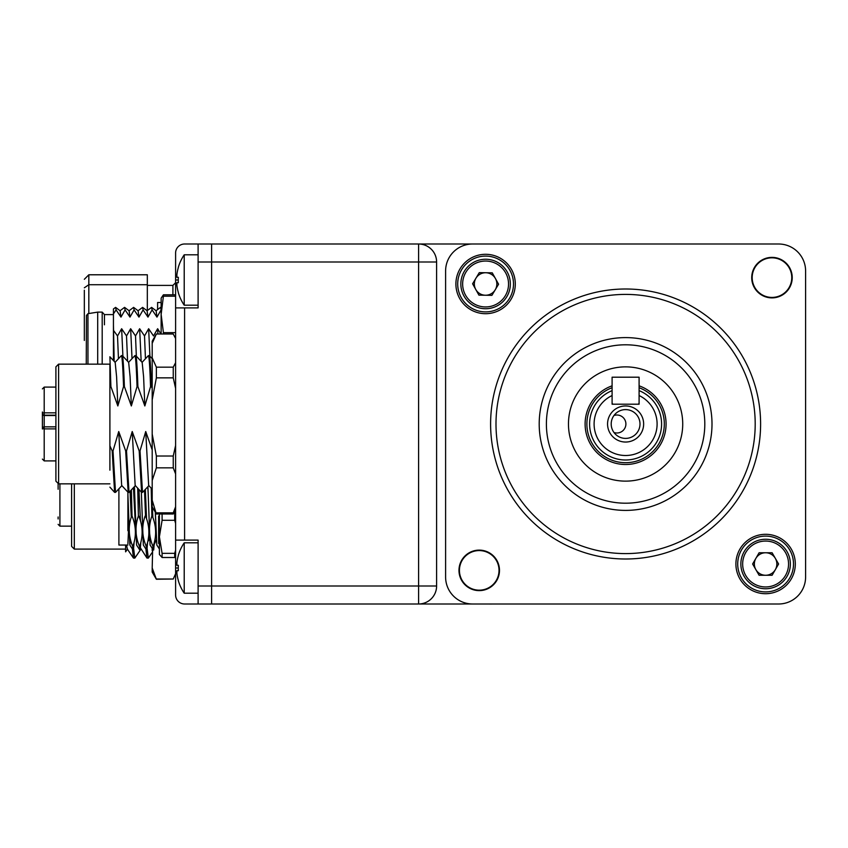 <?xml version="1.0" encoding="UTF-8"?>
<svg xmlns="http://www.w3.org/2000/svg" width="848" height="848" viewBox="0 0 848 848"><rect width="100%" height="100%" fill="white"/><g stroke="black" fill="none" stroke-linecap="round" stroke-linejoin="round"><path stroke-width="1.27" d="M792.223 277.625A20.246 20.246 0 0 0 771.966 257.379A20.246 20.246 0 0 0 751.72 277.625A20.246 20.246 0 0 0 771.966 297.881A20.246 20.246 0 0 0 792.223 277.625M795.307 564.005A29.701 29.701 0 0 0 765.606 534.304A29.701 29.701 0 0 0 735.905 564.005A29.701 29.701 0 0 0 765.606 593.706A29.701 29.701 0 0 0 795.307 564.005M793.505 564.005A27.899 27.899 0 0 0 765.606 536.106A27.899 27.899 0 0 0 737.707 564.005A27.899 27.899 0 0 0 765.606 591.904A27.899 27.899 0 0 0 793.505 564.005M760.603 424A135.002 135.002 0 0 1 625.601 559.002A135.002 135.002 0 0 1 490.6 424A135.002 135.002 0 0 1 625.601 288.998A135.002 135.002 0 0 1 760.603 424M495.995 424A129.596 129.596 0 0 0 625.601 553.596A129.596 129.596 0 0 0 755.197 424A129.596 129.596 0 0 0 625.601 294.404A129.596 129.596 0 0 0 495.995 424M712.002 424A86.401 86.401 0 0 0 625.601 337.599A86.401 86.401 0 0 0 539.201 424A86.401 86.401 0 0 0 625.601 510.401A86.401 86.401 0 0 0 712.002 424M515.298 283.995A29.701 29.701 0 0 0 485.597 254.294A29.701 29.701 0 0 0 455.895 283.995A29.701 29.701 0 0 0 485.597 313.696A29.701 29.701 0 0 0 515.298 283.995M513.496 283.995A27.899 27.899 0 0 0 485.597 256.096A27.899 27.899 0 0 0 457.697 283.995A27.899 27.899 0 0 0 485.597 311.894A27.899 27.899 0 0 0 513.496 283.995M499.483 570.375A20.246 20.246 0 0 0 479.226 550.119A20.246 20.246 0 0 0 458.98 570.375A20.246 20.246 0 0 0 479.226 590.621A20.246 20.246 0 0 0 499.483 570.375M778.602 603.999A26.998 26.998 0 0 0 805.6 577L805.6 271A26.998 26.998 0 0 0 778.602 244.001L472.601 244.001A26.998 26.998 0 0 0 445.603 271L445.603 577A26.998 26.998 0 0 0 472.601 603.999L778.602 603.999M604.645 370.852A57.123 57.123 0 0 0 572.453 444.956A57.123 57.123 0 0 0 646.558 477.148A57.123 57.123 0 0 0 678.739 403.044A57.123 57.123 0 0 0 604.645 370.852M654.656 497.681A79.203 79.203 0 0 0 699.282 394.945A79.203 79.203 0 0 0 596.547 350.319A79.203 79.203 0 0 0 551.921 453.055A79.203 79.203 0 0 0 654.656 497.681M533 244.001L472.601 244.001L533 244.001M643.643 424A18.041 18.041 0 0 1 625.601 442.041A18.041 18.041 0 0 1 607.56 424A18.041 18.041 0 0 1 625.601 405.959A18.041 18.041 0 0 1 643.643 424M611.196 424A14.395 14.395 0 0 0 625.601 438.395A14.395 14.395 0 0 0 639.996 424A14.395 14.395 0 0 0 625.601 409.605A14.395 14.395 0 0 0 611.196 424M657.105 424A31.503 31.503 0 0 0 639.095 395.539L639.095 402.853A1.346 1.346 0 0 1 637.749 404.199L613.454 404.199A1.346 1.346 0 0 1 612.097 402.853L612.097 395.539A31.503 31.503 0 0 0 625.601 455.503A31.503 31.503 0 0 0 657.105 424M639.095 390.631A35.998 35.998 0 0 1 625.601 459.998A35.998 35.998 0 0 1 612.097 390.631M612.097 387.727A38.701 38.701 0 0 0 625.601 462.701A38.701 38.701 0 0 0 639.095 387.727M639.095 385.819A40.503 40.503 0 0 1 625.601 464.503A40.503 40.503 0 0 1 612.097 385.819M510.337 284.387A24.751 24.751 0 0 1 485.194 308.736A24.751 24.751 0 0 1 460.846 283.592A24.751 24.751 0 0 1 485.989 259.244A24.751 24.751 0 0 1 510.337 284.387M479.279 272.643L472.601 283.783L478.919 295.136L491.904 295.348L498.582 284.207L492.264 272.844L479.279 272.643M639.095 404.199L639.095 377.201L612.097 377.201L612.097 404.199L639.095 404.199M184.599 307.898L184.599 540.102L175.6 540.102L175.6 307.898L198.103 307.898L198.103 244.001L184.599 244.001L211.597 244.001L211.597 262L211.597 244.001L418.605 244.001A17.999 17.999 0 0 1 436.603 262L436.603 586A17.999 17.999 0 0 1 418.605 603.999L522.633 603.999M805.6 300.245L805.6 547.755M533 603.999L572.803 603.999M678.389 603.999L718.203 603.999M436.603 262L418.605 262L418.605 244.001L472.601 244.001L263.346 244.001M678.389 244.001L718.203 244.001L678.389 244.001M778.602 244.001L749.346 244.001M211.597 603.999L184.599 603.999L198.103 603.999L198.103 586L211.597 586L211.597 603.999L211.597 262L211.597 586L418.605 586L418.605 603.999L184.599 603.999A8.999 8.999 0 0 1 175.6 594.999L175.6 581.495M178.26 267.523L178.26 267.523A44.997 44.997 0 0 1 184.217 254.803L184.217 305.195L198.103 305.195M178.26 292.486L178.26 292.486A44.997 44.997 0 0 0 184.217 305.195M178.334 282.702L176.903 282.702L178.334 282.702A43.683 37.831 90 0 1 178.334 277.296A43.683 37.831 90 0 0 178.334 282.702L176.903 282.702L176.903 285.405A44.923 44.923 0 0 0 178.334 292.443M176.903 277.296L178.334 277.296L176.903 277.296L176.903 274.604A44.923 44.923 0 0 1 178.334 267.565M178.26 555.514L178.26 555.514A44.997 44.997 0 0 1 184.217 542.805L184.217 593.197L198.103 593.197M178.26 580.477L178.26 580.477A44.997 44.997 0 0 0 184.217 593.197M178.334 555.557A44.923 44.923 0 0 0 176.903 562.595L176.903 565.298L178.334 565.298A43.683 37.831 90 0 0 178.334 570.704L176.903 570.704L176.903 573.396A44.923 44.923 0 0 0 178.334 580.435M176.903 565.298L178.334 565.298M178.334 570.704L176.903 570.704L178.334 570.704M489.084 603.999A35.998 35.998 0 0 0 492.116 603.999M613.984 415.488A8.999 8.999 0 0 1 625.898 424A8.999 8.999 0 0 1 613.984 432.512M184.599 244.001A8.999 8.999 0 0 0 175.6 253.001L175.6 307.898M805.6 271L805.6 577M436.603 603.999L418.605 603.999A17.999 17.999 0 0 0 436.603 586L418.605 586L418.605 262L198.103 262M479.226 550.575A19.801 19.801 0 0 0 459.425 570.375A19.801 19.801 0 0 0 479.226 590.176A19.801 19.801 0 0 0 499.027 570.375A19.801 19.801 0 0 0 479.226 550.575M771.966 257.824A19.801 19.801 0 0 0 752.176 277.625A19.801 19.801 0 0 0 771.966 297.425A19.801 19.801 0 0 0 791.767 277.625A19.801 19.801 0 0 0 771.966 257.824M445.603 577L445.603 271M485.597 295.242A11.247 11.247 0 0 0 496.843 283.995A11.247 11.247 0 0 0 485.597 272.738A11.247 11.247 0 0 0 474.339 283.995A11.247 11.247 0 0 0 485.597 295.242M765.606 575.262A11.247 11.247 0 0 0 776.853 564.005A11.247 11.247 0 0 0 765.606 552.758A11.247 11.247 0 0 0 754.36 564.005A11.247 11.247 0 0 0 765.606 575.262M172.897 294.818L172.897 285.405L147.329 285.405M184.599 540.102L198.103 540.102L198.103 586M175.6 540.102L175.6 594.999M157.601 309.594L157.601 302.503L161.141 302.503M74.317 483.848L74.317 549.101L125.61 549.101M71.614 483.848L71.614 546.398L74.317 549.101M152.195 552.44L148.315 558.101L147.181 548.921M148.315 558.101L146.937 558.037L145.909 549.038M125.61 545.052L125.61 551.836L127.529 549.027M126.628 545.052L127.317 549.027L133.443 558.037L132.405 549.038M140.514 548.009L146.937 558.037M133.677 548.921L134.811 558.101L141.022 549.027M134.811 558.101L133.443 558.037M58.12 483.36L58.12 489.254M58.12 518.955L58.12 516.994M152.195 567.98L152.195 572.05L156.361 579.248L152.195 567.98L152.661 549.048M152.195 548.327L152.195 550.808M154.241 544.458L156.318 539.858M175.6 573.725L173.246 579.014L156.361 579.014M173.246 579.014L156.361 579.248M142.019 362.393L148.421 355.598L149.333 355.641L152.195 358.693M149.078 355.863C149.863 354.528 150.626 364.767 151.389 386.582L152.195 388.32M135.585 355.863C136.358 354.528 137.132 364.767 137.895 386.582L144.838 405.959L150.552 386.582C149.789 364.767 149.015 354.528 148.241 355.863M150.552 386.582L151.389 386.582M128.514 362.393L134.917 355.598L135.828 355.641L142.167 362.393L143.598 376.777L144.838 405.959M122.08 355.863C122.854 354.528 123.628 364.767 124.391 386.582L131.345 405.959L137.047 386.582C136.284 364.767 135.521 354.528 134.737 355.863M137.047 386.582L137.895 386.582M115.01 362.393L121.423 355.598L122.335 355.641L128.663 362.393L130.094 376.777L131.345 405.959M117.84 405.959L116.6 376.777L115.169 362.393L109.901 356.775L110.897 386.582L117.84 405.959L123.554 386.582C122.79 364.767 122.017 354.528 121.243 355.863M123.554 386.582L124.391 386.582M58.597 483.848L55.904 481.155L55.904 366.845L58.597 364.152L58.597 483.848L109.901 483.848M152.195 449.896L145.729 431.526L140.015 450.913L142.506 492.402L141.605 492.359L139.178 450.913L132.224 431.526L126.511 450.913L129.013 492.402L128.165 492.402L125.674 450.913L118.731 431.526L113.017 450.913L115.508 492.402L114.597 492.359L112.169 450.913L109.901 445.804L109.901 364.152L58.597 364.152M110.049 386.582L110.897 386.582M145.729 431.526L148.654 485.416L152.195 489.275M142.506 492.402L148.919 485.607M140.015 450.913L139.178 450.913M132.224 431.526L135.161 485.416L141.605 492.359M129.013 492.402L135.415 485.607M126.511 450.913L125.674 450.913M118.731 431.526L121.656 485.416L128.101 492.359M115.508 492.402L121.921 485.607M113.017 450.913L112.169 450.913M109.901 445.804L109.901 470.174M114.597 492.359L109.901 487.144M42.4 428.993L42.4 412.001M42.4 428.632L44.202 426.83L44.202 428.876L42.4 428.632A1.802 1.791 180 0 1 44.202 426.841L44.202 415.541L55.904 415.541M55.904 387.101L44.202 387.101L44.202 412.849A1.802 0.541 180 0 0 42.4 413.389A1.802 1.791 180 0 0 44.202 415.191L55.904 415.191M152.195 500.203L152.195 506.797L156.361 513.994L152.195 500.203L152.195 341.203L156.361 334.006L173.246 334.006L175.6 338.479M175.6 506.786L173.246 512.849L173.246 513.994L175.6 509.521M173.246 512.849L156.361 512.849M175.6 445.486L173.246 456.023L156.361 456.023L152.195 434.049M152.195 480.498L156.361 467.852L173.246 467.852L175.6 473.915M156.361 456.023L156.361 467.852M175.6 362.7L173.246 367.173L156.361 367.173L152.195 357.845M152.195 399.832L156.361 377.858L173.246 377.858L175.6 388.395M156.361 367.173L156.361 377.858M152.195 343.334L156.361 334.006M173.246 367.173L173.246 377.858M173.246 456.023L173.246 467.852M156.361 513.994L173.246 513.994M84.334 340.451L84.334 290.228M84.334 279.299L88.828 274.784L147.329 274.784L147.329 310.548M84.334 287.811L88.828 284.727L147.329 284.727M175.6 332.639L163.399 332.639L161.141 314.417L163.399 296.206L175.6 296.206M161.141 334.006L161.141 314.417M163.399 332.639L163.399 334.006M174.667 336.571L175.6 336.571M161.141 314.248L161.141 298.814M175.6 294.818L163.399 294.818L161.141 298.167M163.399 294.818L163.399 296.206M86.263 364.152L86.443 315.954M87.959 364.152L87.959 313.696L86.443 315.467M97.7 364.152L97.7 312.117L87.959 313.675M102.195 364.152L102.195 312.117L104.442 314.597L113.441 314.597M104.442 324.805L104.442 314.544M104.442 319.622L104.442 320.438M113.441 311.163L113.441 313.866L116.091 309.88L115.604 307.379L113.441 308.948L113.441 309.817M113.441 360.559L113.441 308.948M136.337 356.181L135.521 335.956L130.645 328.727L126.522 335.956L121.646 328.727L117.522 335.956L113.441 330.296M132.023 358.651L130.645 328.727M141.171 361.322L139.644 328.727L135.521 335.956M145.453 358.725L144.52 335.956L139.644 328.727M149.905 356.245L148.644 328.727L144.52 335.956M160.929 334.006L157.643 328.727L153.52 335.956L148.644 328.727M157.643 328.727L157.898 334.006M116.091 309.88L120.978 317.11L125.101 309.891L124.529 307.379L120.024 310.781M120.978 317.11L120.109 310.781L115.604 307.379M125.101 309.891L129.977 317.11L129.108 310.781L124.603 307.379M156.021 310.781L160.526 307.379L161.099 309.891L156.975 317.11L156.106 310.781L151.612 307.379L147.022 310.781M129.977 317.11L134.101 309.891L138.977 317.11L143.1 309.891L147.976 317.11L152.099 309.891L156.975 317.11M152.099 309.891L151.612 307.379M147.976 317.11L147.107 310.781L142.612 307.379L138.023 310.781M143.1 309.891L142.602 307.379M138.977 317.11L138.107 310.781L133.602 307.379L129.023 310.781M134.101 309.891L133.602 307.379M113.441 324.805L114.173 361.322M118.455 358.725L117.522 335.956M122.907 356.245L121.646 328.727M127.571 361.227L126.522 335.956M127.9 530.742L127.9 492.147L127.9 530.742M118.9 488.819L118.9 545.052L127.9 545.052M147.806 486.794L148.082 492.063M152.873 517.598L152.375 507.093M152.195 503.235L151.495 488.512M138.955 489.54L140.45 520.895M130.051 491.331L131.26 517.132M135.712 531.505L133.443 487.706M155.672 527.011L155.534 529.12M128.673 527.011L127.9 543.801M175.6 550.214L174.699 553.352L162.095 553.352L162.095 557.496L159.403 554.497L159.403 513.994M162.095 553.352L159.403 536.816L162.095 520.29L162.095 513.994M162.095 557.496L174.699 557.496L175.6 556.786M127.9 502.896L128.589 519.612M145.347 489.413L146.556 518.828M148.018 540.568L149.248 532.438M155.269 512.107L155.587 519.612M131.005 490.314L132.023 516.008L131.398 489.89M131.62 516.008C128.143 526.078 128.461 536.095 132.595 546.059L133.041 550.002L129.829 545.02L127.9 494.352M134.09 542.391L133.443 550.002L132.595 546.059M132.998 546.059C136.475 535.978 136.146 525.961 132.023 516.008M133.253 549.186L133.602 544.13M137.705 488.204L138.372 516.008L138.118 488.649M138.372 516.008C134.896 526.089 135.224 536.106 139.348 546.059L140.196 550.002L139.348 546.059M139.75 546.059C143.217 535.978 142.899 525.961 138.775 516.008M139.994 549.186L140.355 544.13M140.832 542.391L140.196 550.002M144.51 490.314L145.527 516.008L144.891 489.89M145.125 516.008C141.648 526.089 141.976 536.106 146.1 546.059L146.948 550.002L146.1 546.059M146.492 546.059C149.969 535.978 149.651 525.961 145.527 516.008M146.746 549.186L147.107 544.13M147.584 542.391L146.948 550.002M151.198 488.204L151.877 516.008C148.4 526.089 148.718 536.106 152.841 546.059L153.297 550.002L150.075 545.02L147.923 486.667M154.336 542.391L153.7 550.002L152.841 546.059M153.244 546.059C156.721 535.978 156.392 525.961 152.28 516.008L151.877 516.008M153.499 549.186L153.859 544.13M158.65 543.494L158.618 516.008L159.403 516.983M159.403 549.027L156.827 545.02L155.375 512.309M146.503 549.97L143.323 545.02L141.34 492.084M139.75 549.97L136.581 545.02L134.429 486.667M130.369 540.844L129.829 545.02M159.403 533.922L159.403 536.816M174.699 511.376L174.699 520.29L175.6 523.428M162.095 520.29L174.699 520.29M174.699 553.352L174.699 557.496M127.9 527.011L128.811 527.011M127.9 526.905L128.811 526.905M155.269 526.905L155.809 526.905M790.357 564.005A24.751 24.751 0 0 1 765.606 588.756A24.751 24.751 0 0 1 740.855 564.005A24.751 24.751 0 0 1 765.606 539.254A24.751 24.751 0 0 1 790.357 564.005M759.108 552.758L752.621 564.005L759.108 575.262L772.104 575.262L778.602 564.005L772.104 552.758L759.108 552.758M462.648 283.624A22.949 22.949 0 0 0 485.226 306.944A22.949 22.949 0 0 0 508.535 284.366A22.949 22.949 0 0 0 485.968 261.046A22.949 22.949 0 0 0 462.648 283.624M178.26 568.001L175.6 568.001M178.26 279.999L175.6 279.999M59.911 483.848L59.911 526.152L58.12 524.35M55.904 428.876L44.202 428.876L44.202 460.899L42.4 459.097M55.904 412.849L44.202 412.849L44.202 415.541A1.802 1.791 180 0 1 42.4 413.75M55.904 426.841L44.202 426.841M88.828 274.784L88.828 313.537M742.657 564.005A22.949 22.949 0 0 0 765.606 586.954A22.949 22.949 0 0 0 788.555 564.005A22.949 22.949 0 0 0 765.606 541.056A22.949 22.949 0 0 0 742.657 564.005M184.217 254.803L198.103 254.803M184.217 542.805L198.103 542.805M172.897 285.405L175.6 282.702M71.614 526.152L59.911 526.152M44.202 460.899L55.904 460.899M44.202 426.83L55.904 426.83M44.202 387.101L42.4 388.903M102.195 312.117L97.7 312.117M161.141 307.792L160.611 307.379M142.655 536.498L141.934 536.498M135.903 536.498L135.182 536.498M130.677 540.335L130.327 540.918M149.524 538.936L148.326 540.918"/></g></svg>
